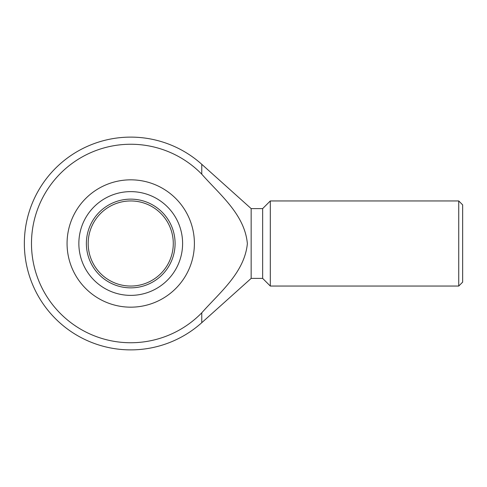 <?xml version="1.0" encoding="UTF-8"?>
<svg xmlns="http://www.w3.org/2000/svg" width="487" height="487" viewBox="0 0 487 487"><rect width="100%" height="100%" fill="white"/><g stroke="black" fill="none" stroke-linecap="round" stroke-linejoin="round"><path stroke-width="0.73" d="M201.764 174.182C219.881 194.757 244.748 214.487 247.366 243.67C244.48 272.714 219.704 292.474 201.764 312.818L201.764 322.698L251.158 278.394L251.158 208.606L201.764 164.302L201.764 174.182A99.251 99.251 0 0 0 31.485 243.5A99.251 99.251 0 0 0 201.764 312.818M251.158 208.606L262.651 208.606L262.651 278.394L251.158 278.394M262.651 208.606L270.309 200.948L270.309 286.052L262.651 278.394M458.736 286.052L462.65 282.137L462.65 204.863L458.736 200.948L458.736 286.052L270.309 286.052M458.736 200.948L270.309 200.948M130.735 191.628A51.872 51.872 0 0 1 175.655 269.439A51.872 51.872 0 0 1 85.809 269.439A51.872 51.872 0 0 1 130.735 191.628M130.735 179.831A63.669 63.669 0 0 0 67.066 243.5A63.669 63.669 0 0 0 130.735 307.169A63.669 63.669 0 0 0 194.398 243.5A63.669 63.669 0 0 0 130.735 179.831M130.735 200.948A42.552 42.552 0 0 1 167.583 264.776A42.552 42.552 0 0 1 93.881 264.776A42.552 42.552 0 0 1 130.735 200.948M130.735 199.14A44.36 44.36 0 0 1 169.147 265.677A44.36 44.36 0 0 1 92.317 265.677A44.36 44.36 0 0 1 130.735 199.14M201.764 164.302A106.385 106.385 0 0 0 24.35 243.5A106.385 106.385 0 0 0 201.764 322.698"/></g></svg>
